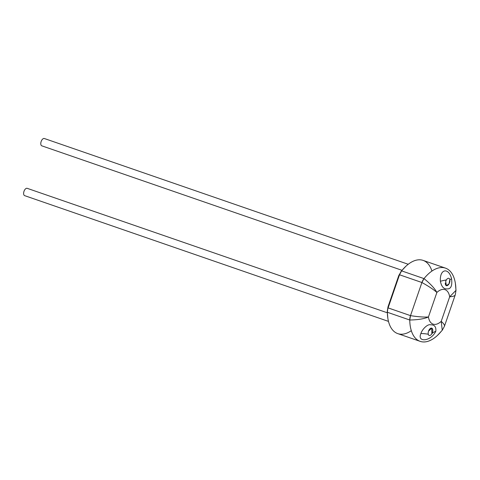 <?xml version="1.0" encoding="UTF-8"?>
<svg xmlns="http://www.w3.org/2000/svg" width="480" height="480" viewBox="0 0 480 480"><rect width="100%" height="100%" fill="white"/><g stroke="black" fill="none" stroke-linecap="round" stroke-linejoin="round"><path stroke-width="0.72" d="M445.338 283.026A3.876 2.04 109.1 0 0 446.364 285.648A3.876 2.04 109.1 0 0 449.562 282.648A3.876 2.04 109.1 0 0 448.89 278.328A3.876 2.04 109.1 0 0 445.794 281.064M408.216 264.27L44.346 138.516A3.876 2.04 109.1 0 0 41.154 141.51A3.876 2.04 109.1 0 0 41.814 145.836L401.97 270.306M432.408 332.46A3.876 2.04 109.1 0 0 431.742 328.14A3.876 2.04 109.1 0 0 428.544 331.134A3.876 2.04 109.1 0 0 429.21 335.466A3.876 2.04 109.1 0 0 432.408 332.46M387.294 312.78L27.192 188.328A3.876 2.04 109.1 0 0 24 191.322A3.876 2.04 109.1 0 0 24.666 195.654L388.476 321.39M428.28 334.254A3.876 2.04 109.1 0 0 429.21 335.466A3.876 2.04 109.1 0 0 431.862 333.666L431.742 328.14L428.544 331.146A3.876 2.04 109.1 0 0 428.28 334.254A30.99 15.612 -152.7 0 0 420.882 333.564C422.178 329.202 427.824 323.694 430.656 324.834C434.526 324.69 436.248 326.826 435.834 331.242C430.806 341.736 416.862 342.6 420.882 333.564M449.85 279.666A3.876 2.04 109.1 0 0 448.89 278.328A3.876 2.04 109.1 0 0 446.352 279.93L445.698 281.328L446.364 285.648L448.992 283.902L449.85 279.666A30.99 1.578 -9.1 0 1 451.584 278.94C452.388 285.882 450.852 289.194 446.976 288.882C443.67 289.146 441.48 286.602 440.4 281.25C439.5 268.56 448.974 267.21 451.584 278.94M455.37 283.278A38.742 20.412 109.1 0 0 424.014 278.61C430.386 283.776 434.676 288.384 436.884 292.446C433.488 289.47 428.496 286.158 421.914 282.516L410.508 315.636A7.746 4.08 109.1 0 0 409.758 320.01A38.742 20.412 109.1 0 0 437.31 335.55M387.858 318.354L387.246 311.412L387.354 312.264L409.758 320.01L410.508 315.636C417.942 316.812 423.918 317.262 428.43 316.986C424.188 318.846 417.96 319.854 409.758 320.01A38.742 20.412 109.1 0 0 420.174 341.358A38.742 20.412 109.1 0 0 436.716 336.084A38.742 20.412 109.1 0 0 440.718 331.992A38.742 20.412 109.1 0 0 441.642 330.882M387.246 311.412L387.996 306.87L398.796 275.496L399.504 274.776L421.914 282.516L424.014 278.61A7.746 4.08 109.1 0 0 421.914 282.516L410.508 315.636L388.104 307.896L399.504 274.776A7.746 4.08 -70.9 0 1 401.61 270.864L398.82 275.436M455.388 283.392L456 290.334L449.67 296.802A18.24 9.612 109.1 0 0 436.884 292.446L428.43 316.986A18.24 9.612 109.1 0 0 441.216 321.348L442.254 330.27L437.394 335.472M455.256 294.87C454.854 295.92 452.988 296.562 449.67 296.802L441.216 321.348C443.694 323.562 444.768 325.2 444.45 326.25L455.256 294.87M428.934 273.408A38.742 20.412 109.1 0 0 424.938 277.494A38.742 20.412 109.1 0 0 424.014 278.61L401.61 270.864A38.742 20.412 109.1 0 1 423.078 260.388L445.482 268.128A38.742 20.412 109.1 0 0 428.934 273.408M455.892 289.482A38.742 20.412 109.1 0 0 445.482 268.128M431.928 271.062A38.742 20.412 109.1 0 0 405.942 266.196A38.742 20.412 109.1 0 0 401.61 270.864L399.504 274.776L388.104 307.896A7.746 4.08 -70.9 0 0 387.354 312.264A38.742 20.412 109.1 0 0 397.764 333.618L420.174 341.358M411.324 330.684A38.742 20.412 109.1 0 1 387.876 318.462A38.742 20.412 109.1 0 1 387.354 312.264L387.996 306.87M440.4 281.25A30.99 3.822 174.4 0 1 446.352 279.93M435.834 331.242A30.99 14.526 20.6 0 0 431.862 333.666M456 290.334L455.274 294.81M442.254 330.27L444.45 326.25M405.858 266.274L400.992 271.476"/></g></svg>
